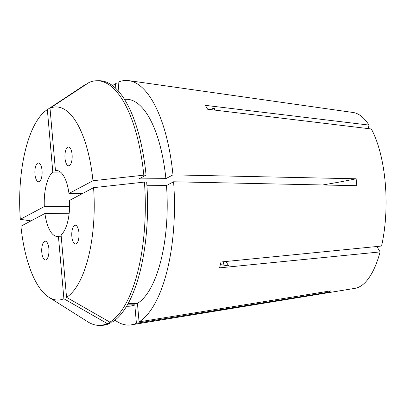<?xml version="1.0" encoding="UTF-8"?>
<svg xmlns="http://www.w3.org/2000/svg" width="406" height="406" viewBox="0 0 406 406"><rect width="100%" height="100%" fill="white"/><g stroke="black" fill="none" stroke-linecap="round" stroke-linejoin="round"><path stroke-width="0.61" d="M65.006 158.274A9.409 3.634 -90.6 0 0 69.005 165.749A9.409 3.634 -90.6 0 0 72.09 154.513A9.409 3.634 -90.6 0 0 68.096 147.033A9.409 3.634 -90.6 0 0 65.006 158.274M39.306 181.568A9.409 3.634 -90.6 0 0 42.082 171.012A9.409 3.634 -90.6 0 0 38.113 162.973A9.409 3.634 -90.6 0 0 37.692 163.131A9.409 3.634 -90.6 0 0 34.916 173.682A9.409 3.634 -90.6 0 0 38.88 181.726A9.409 3.634 -90.6 0 0 39.306 181.568M48.882 248.695A9.409 3.634 -90.6 0 0 45.66 241.225A9.409 3.634 -90.6 0 0 41.803 252.456A9.409 3.634 -90.6 0 0 45.025 259.931A9.409 3.634 -90.6 0 0 48.882 248.695M223.168 261.768A9.409 3.634 -90.6 0 0 224.148 265.194M74.587 225.401A9.409 3.634 -90.6 0 0 71.776 235.287A9.409 3.634 -90.6 0 0 75.257 244.011A9.409 3.634 -90.6 0 0 76.201 243.839A9.409 3.634 -90.6 0 0 79.013 233.957A9.409 3.634 -90.6 0 0 75.531 225.228A9.409 3.634 -90.6 0 0 74.587 225.401M118.933 91.71L118.1 82.251A122.328 47.208 89.4 0 1 128.773 80.621L353.169 112.503A88.077 33.987 89.4 0 1 369.008 125.089L205.334 105.347L207.639 109.234L371.317 128.981A88.077 33.987 89.4 0 1 381.559 246.036L221.001 261.982L219.555 267.869L380.107 251.923A88.077 33.987 89.4 0 1 359.625 286.737A88.077 33.987 89.4 0 1 354.981 288.341L131.29 324.841A122.328 47.208 89.4 0 1 115.01 320.146M128.773 80.621A122.328 47.208 89.4 0 1 172.976 174.869L356.158 178.782L356.762 185.699L173.58 181.781A122.328 47.208 89.4 0 1 139.065 321.862L330.854 290.833L328.2 292.244A235.241 212.81 62 0 0 327.556 291.366M127.377 304.896L134.797 304.82L136.411 323.272L328.2 292.244M136.411 323.272A122.328 47.208 89.4 0 1 131.29 324.841M112.589 85.651A122.328 47.208 89.4 0 1 115.446 83.661L115.867 88.457M118.258 84.047L115.446 83.661M368.146 128.6L369.008 125.089M380.107 251.923L376.895 246.498M69.172 213.236L44.924 213.485A32.932 12.708 89.4 0 0 57.287 236.419A32.932 12.708 89.4 0 0 58.423 236.272L61.199 236.241M66.548 297.334A96.572 37.266 89.4 0 0 93.573 187.658L69.573 200.397A32.932 12.708 89.4 0 1 61.083 234.861L66.548 297.334L109.904 322.156L112.157 322.136A122.323 47.208 89.4 0 0 146.673 182.061L144.419 182.081A122.323 47.208 89.4 0 1 109.904 322.156M134.797 304.82A103.505 39.945 89.4 0 1 128.321 306.261L126.57 306.276M146.931 185.745L166.496 185.547A103.505 39.945 89.4 0 1 137.451 303.409L139.065 321.862M166.496 185.547L173.58 181.781M128.159 303.505L137.451 303.409M58.423 236.272L63.889 298.745L107.25 323.567L109.498 323.546L109.351 321.841M109.498 323.546A122.323 47.208 89.4 0 1 101.607 325.358L99.358 325.379A122.323 47.208 89.4 0 1 87.919 321.877L48.913 297.283A96.572 37.266 89.4 0 1 20.924 226.228L44.924 213.485M107.25 323.567A122.323 47.208 89.4 0 1 99.358 325.379M20.32 219.311A96.572 37.266 89.4 0 1 46.979 109.869L85.473 84.478A122.323 47.208 89.4 0 1 86.285 83.961L47.345 109.635L52.81 172.108A32.932 12.708 89.4 0 0 44.32 206.573L20.32 219.311L30.942 220.91M86.813 83.956L86.285 83.961M63.889 298.745A96.572 37.266 89.4 0 1 48.913 297.283M46.979 109.869A96.572 37.266 89.4 0 1 47.345 109.635M93.573 187.658L144.419 182.081M44.32 206.573L69.634 206.309M60.433 172.027L52.81 172.108M124.439 99.277L126.19 99.257A103.505 39.945 89.4 0 1 165.892 178.63L172.976 174.869M50.004 108.224L55.465 170.698A32.932 12.708 89.4 0 1 56.607 170.55A32.932 12.708 89.4 0 1 68.969 193.484L92.969 180.741A96.572 37.266 89.4 0 0 50.004 108.224L88.944 82.555A122.323 47.208 89.4 0 1 96.836 80.743L99.084 80.718A122.323 47.208 89.4 0 1 146.069 175.143L138.979 178.909L165.892 178.63M96.836 80.743A122.323 47.208 89.4 0 1 143.815 175.169L146.069 175.143M92.969 180.741L143.815 175.169M57.748 170.672L55.465 170.698M68.969 193.484L82.865 193.342M356.158 178.782A235.241 42.523 -5 0 1 322.719 184.969M226.005 261.484L228.614 265.889L220.382 264.605M214.322 110.041L214.804 108.077L209.603 109.473M212.658 108.656A9.409 3.634 -90.6 0 0 211.932 109.752"/></g></svg>
